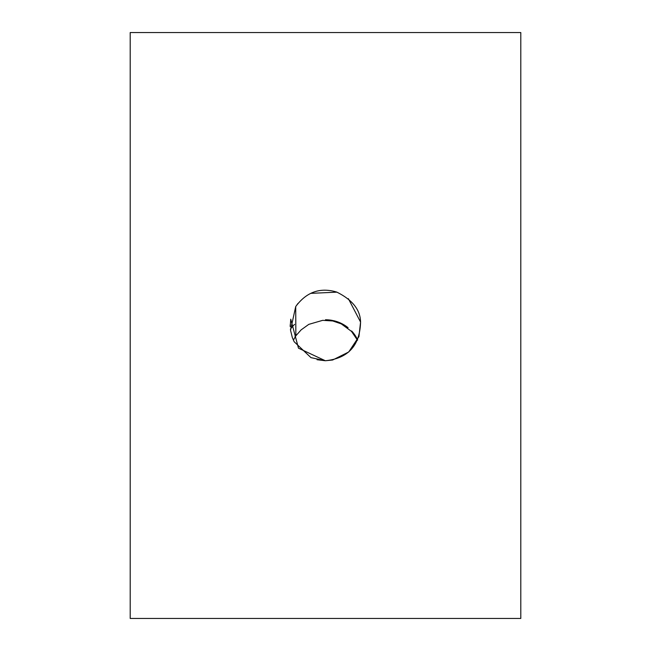 <?xml version="1.0" encoding="UTF-8"?>
<svg xmlns="http://www.w3.org/2000/svg" width="651" height="651" viewBox="0 0 651 651"><rect width="100%" height="100%" fill="white"/><g stroke="black" fill="none" stroke-linecap="round" stroke-linejoin="round"><path stroke-width="0.98" d="M357.643 339.895A35.26 34.064 180 0 0 351.654 331.017M348.073 327.689A35.26 34.064 180 0 0 333.214 320.601M332.523 320.455A35.26 34.064 180 0 0 325.467 319.763M294.586 324.369A43.397 41.924 180 0 0 290.395 329.137A43.397 41.924 180 0 1 294.586 324.369M290.769 319.193L298.467 348.163L325.345 360.744C348.179 358.432 359.913 345.543 360.564 322.074L348.358 298.663M336.949 292.153L310.966 293.349M297.955 303.447L295.692 306.588M296.319 334.663L295.049 336.591L295.863 335.81L295.709 306.564L290.517 330.187L292.364 337.641L294.171 341.742L310.966 357.627L325.345 360.744L317.013 359.718M290.224 326.786L290.745 319.315M130.2 618.45L520.8 618.45L520.8 32.55L130.2 32.55L130.2 618.45L520.8 618.45L520.8 32.55L130.2 32.55L130.2 618.45M358.929 336.616L360.564 322.074C360.329 309.811 352.378 299.81 336.713 292.071C320.178 287.132 306.507 291.965 295.709 306.564M325.345 360.744L332.661 360.003L348.733 351.979L358.921 336.616M290.2 325.687L290.208 324.841M293.398 340.147L295.863 335.81M295.839 335.835L301.12 329.878L308.802 324.361L322.676 320.341L332.751 320.967L341.254 323.873L351.507 331.4L357.505 340.213"/></g></svg>
